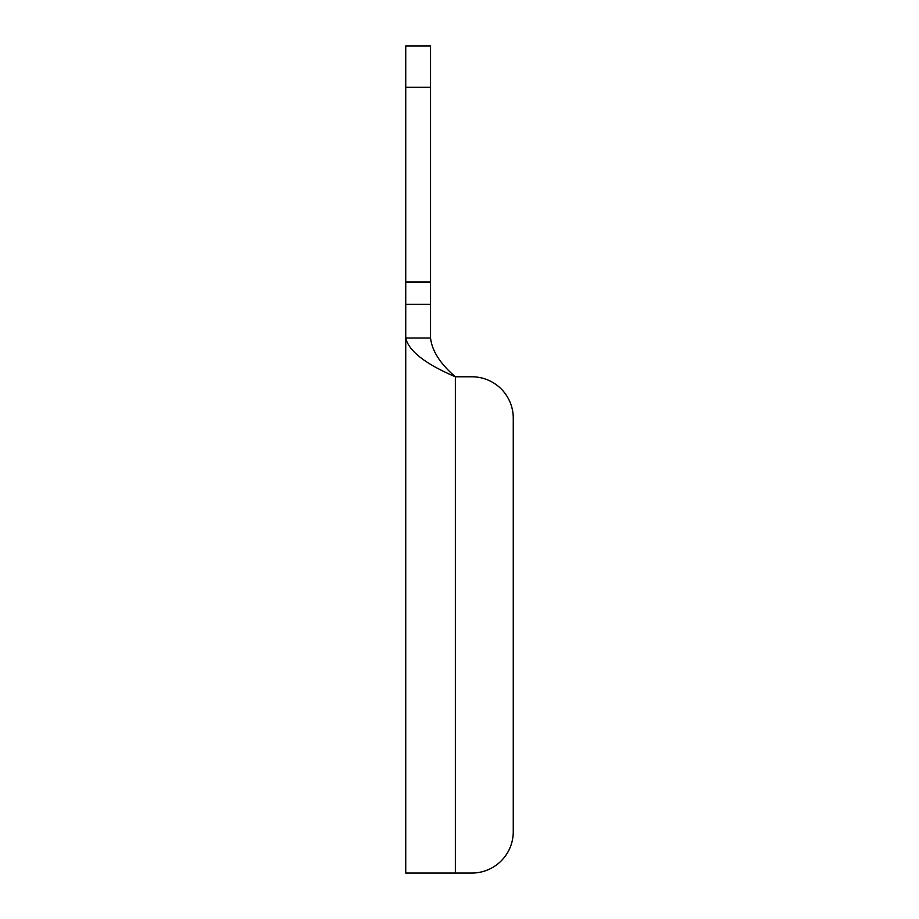 <?xml version="1.0" encoding="UTF-8"?>
<svg xmlns="http://www.w3.org/2000/svg" width="919" height="919" viewBox="0 0 919 919"><rect width="100%" height="100%" fill="white"/><g stroke="black" fill="none" stroke-linecap="round" stroke-linejoin="round"><path stroke-width="1.38" d="M430.551 304.269L405.738 304.269L405.738 45.95L430.551 45.95L430.551 338.02L405.738 338.02L405.738 873.05L471.906 873.05A41.355 41.355 0 0 0 513.261 831.695A41.355 41.355 0 0 1 471.906 873.05M405.738 304.269L405.738 338.02C408.679 350.943 425.221 363.867 455.364 376.79C440.293 363.867 432.022 350.943 430.551 338.02M471.906 376.79A41.355 41.355 0 0 1 513.261 418.145L513.261 831.695L513.261 418.145A41.355 41.355 0 0 0 471.906 376.79L455.364 376.79L471.906 376.79M405.738 87.305L430.551 87.305M430.551 281.984L405.738 281.984M455.364 376.79L455.364 873.05"/></g></svg>
